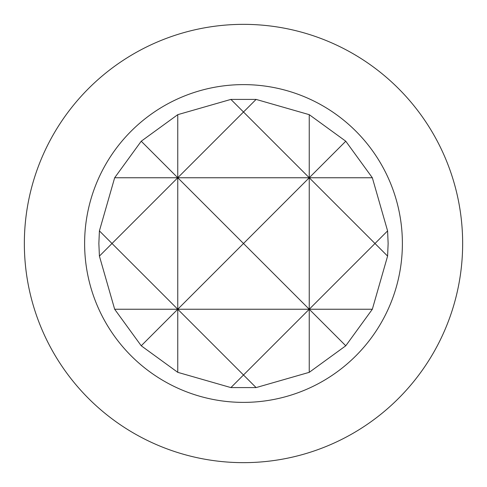 <?xml version="1.0" encoding="UTF-8"?>
<svg xmlns="http://www.w3.org/2000/svg" width="487" height="487" viewBox="0 0 487 487"><rect width="100%" height="100%" fill="white"/><g stroke="black" fill="none" stroke-linecap="round" stroke-linejoin="round"><path stroke-width="0.73" d="M387.591 256.101L388.139 243.5L387.591 230.899L372.336 177.755L345.776 141.224L309.245 114.664L256.101 99.409L230.899 99.409L177.755 114.664L141.224 141.224L114.664 177.755L99.409 230.899L98.861 243.5L99.409 256.101L114.664 309.245L141.224 345.776L177.755 372.336L230.899 387.591L256.101 387.591L309.245 372.336L345.776 345.776L372.336 309.245L387.591 256.101L309.245 177.755L309.245 309.245L387.591 230.899M243.5 462.65A219.15 219.15 0 0 0 462.65 243.5A219.15 219.15 0 0 0 243.5 24.35A219.15 219.15 0 0 0 24.35 243.5A219.15 219.15 0 0 0 243.5 462.65M243.5 402.384A158.884 158.884 0 0 0 402.384 243.5A158.884 158.884 0 0 0 243.5 84.616A158.884 158.884 0 0 0 84.616 243.5A158.884 158.884 0 0 0 243.5 402.384M309.245 114.664L309.245 177.755L243.5 243.5L309.245 309.245L309.245 372.336M177.755 114.664L177.755 177.755L112.01 243.5L177.755 309.245L243.5 243.5L177.755 177.755L177.755 372.336M345.776 345.776L309.245 309.245L243.5 374.99L256.101 387.591M230.899 387.591L243.5 374.99L177.755 309.245L141.224 345.776M256.101 99.409L243.5 112.01L309.245 177.755L345.776 141.224M141.224 141.224L177.755 177.755L243.5 112.01L230.899 99.409M99.409 256.101L112.01 243.5L99.409 230.899M372.336 309.245L114.664 309.245M372.336 177.755L114.664 177.755"/></g></svg>
